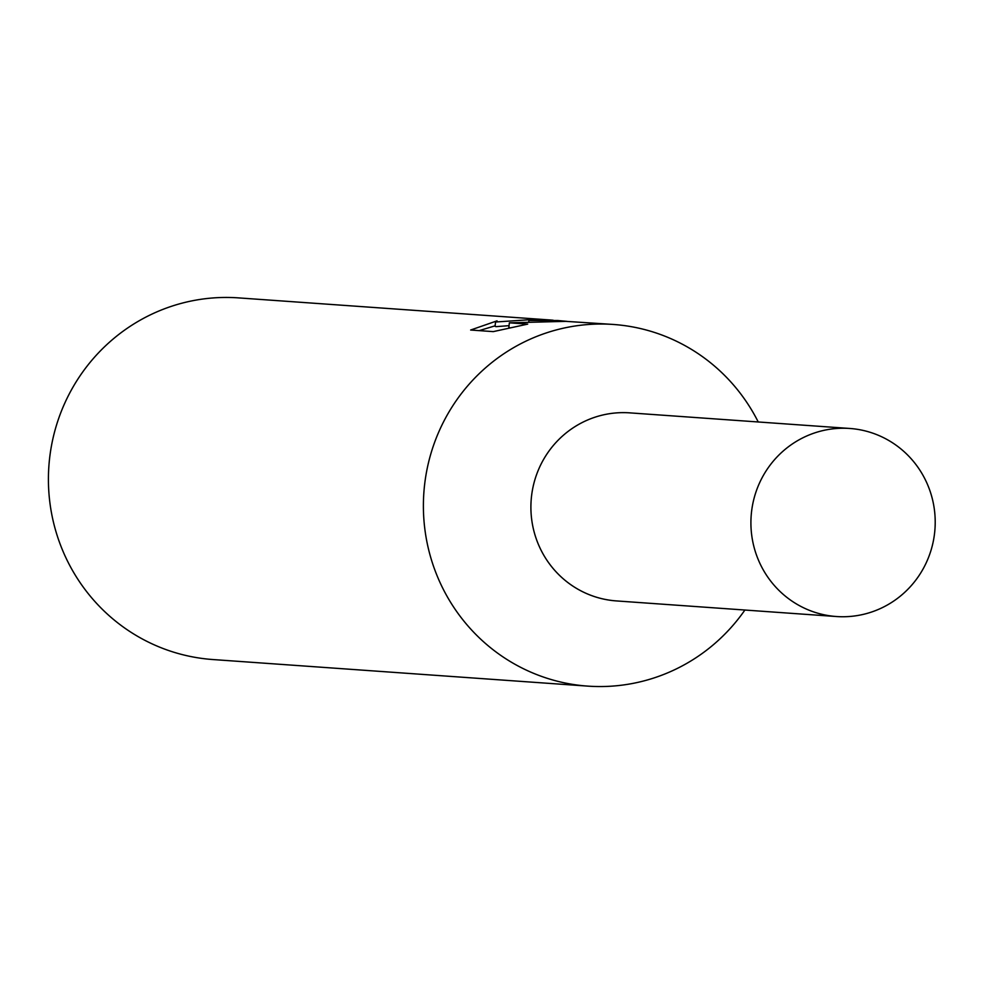 <?xml version="1.0" encoding="UTF-8"?>
<svg xmlns="http://www.w3.org/2000/svg" width="984" height="984" viewBox="0 0 984 984"><rect width="100%" height="100%" fill="white"/><g stroke="black" fill="none" stroke-linecap="round" stroke-linejoin="round"><path stroke-width="1.48" d="M758.234 421.976A181.277 177.194 94.1 0 0 621.125 325.187A181.277 177.194 94.1 0 0 613.426 324.462A181.277 177.194 94.1 0 0 424.178 488.814A181.277 177.194 94.1 0 0 580.08 685.405A181.277 177.194 94.1 0 0 587.78 686.119A181.277 177.194 94.1 0 0 744.9 610.031M630.756 412.936A94.267 92.139 94.1 0 0 531.36 497.793A94.267 92.139 94.1 0 0 612.368 600.548A94.267 92.139 94.1 0 0 617.411 600.99M557.989 320.538L528.912 320.476L557.989 320.538L567.055 321.374M493.255 331.62L470.647 330.021L497.043 320.846L495.604 321.62L496.539 321.94L531.631 319.591L550.24 319.984L238.448 297.881A181.277 177.194 94.1 0 0 49.2 462.234A181.277 177.194 94.1 0 0 205.102 658.813A181.277 177.194 94.1 0 0 212.802 659.538L587.78 686.119M613.426 324.462L565.788 321.35L509.368 322.826L527.695 324.117L493.267 331.62M550.24 319.984L553.143 320.218M495.112 325.815L479.183 330.624M528.789 321.497L528.912 320.476M509.036 325.667L495.998 326.651L495.063 326.319L495.592 321.608M509.589 327.586L508.826 327.537L509.368 322.826M853.731 428.827A94.267 92.139 94.1 0 0 849.721 428.458A94.267 92.139 94.1 0 0 751.321 513.919A94.267 92.139 94.1 0 0 832.39 616.144A94.267 92.139 94.1 0 0 836.388 616.525A94.267 92.139 94.1 0 0 934.8 531.065A94.267 92.139 94.1 0 0 853.731 428.827M849.721 428.458L629.711 412.862A94.267 92.127 94.1 0 0 531.311 498.322A94.267 92.127 94.1 0 0 612.38 600.535A94.267 92.127 94.1 0 0 616.378 600.917L836.388 616.525"/></g></svg>
